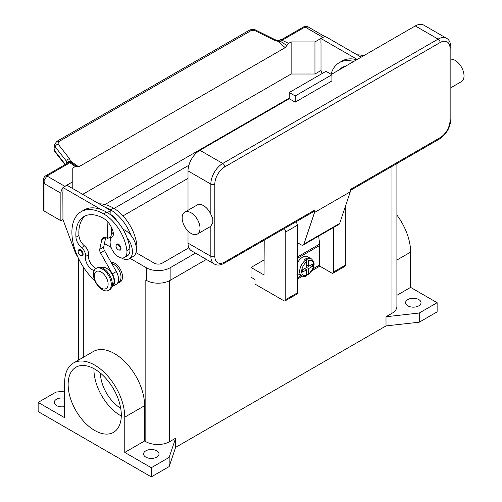 <?xml version="1.0" encoding="UTF-8"?>
<svg xmlns="http://www.w3.org/2000/svg" width="502" height="502" viewBox="0 0 502 502"><rect width="100%" height="100%" fill="white"/><g stroke="black" fill="none" stroke-linecap="round" stroke-linejoin="round"><path stroke-width="0.75" d="M188.012 178.361L123.009 215.885M114.067 208.443L188.884 165.252M188.884 247.762L162.209 263.161A5.616 3.244 180 0 1 154.265 263.161L135.992 252.613M110.641 237.979L109.605 237.377M104.937 204.546L289.246 98.135M145.9 280.11A16.842 9.726 180 0 1 145.831 280.066L146.327 280.354A16.842 9.726 0 0 0 170.147 280.354L206.404 259.421M195.485 253.121L170.147 267.748A16.842 9.726 180 0 1 146.327 267.748L130.005 258.323M111.093 247.404L104.441 243.564M437.129 302.706L419.264 313.016L419.264 322.184L437.129 311.874L437.129 302.706L410.611 287.395L410.611 252.117A42.501 24.535 -120 0 0 396.906 215.088M419.264 322.184L386.013 325.911L175.606 447.389L169.155 466.584L151.29 476.9L38.146 411.577L38.146 402.409L56.011 392.093L64.664 391.127M419.264 313.016L386.013 316.743L386.013 325.911M175.606 447.389L175.606 438.221L169.651 441.66A16.842 9.726 180 0 1 145.831 441.66L144.62 440.963L124.772 452.421L124.772 417.143A42.501 24.535 -120 0 0 106.217 374.373A42.501 24.535 -120 0 0 73.468 362.99A42.501 24.535 -120 0 0 64.664 382.442L64.664 417.72L38.146 402.409M396.906 163.564L396.906 306.427A16.842 9.726 180 0 1 391.968 313.304L386.013 316.743M120.681 408.226A29.166 16.842 60 0 1 100.4 373.093M64.664 406.582A7.718 4.455 180 0 1 56.506 405.56A7.718 4.455 180 0 1 54.247 402.409A7.718 4.455 180 0 1 64.664 398.23M175.606 438.221L169.155 457.416L151.29 467.732L124.772 452.421M145.831 457.134A7.718 4.455 180 0 1 143.572 453.977A7.718 4.455 180 0 1 148.335 449.861A7.718 4.455 180 0 1 156.749 450.827A7.718 4.455 180 0 1 159.008 453.977A7.718 4.455 180 0 1 154.246 458.1A7.718 4.455 180 0 1 145.831 457.134M151.29 476.9L151.29 467.732M169.155 466.584L169.155 457.416M73.468 362.99L93.316 351.526A42.501 24.535 60 0 1 126.071 362.915A42.501 24.535 60 0 1 144.62 405.685L144.62 440.963M110.973 262.082A11.226 6.482 60 0 1 122.507 276.916A11.226 6.482 60 0 1 117.876 282.576M94.715 369.102A37.587 21.699 60 0 1 119.275 402.227A37.587 21.699 60 0 1 113.515 432.347A37.587 21.699 60 0 1 94.715 430.484A37.587 21.699 60 0 1 70.161 397.364A37.587 21.699 60 0 1 75.921 367.244A37.587 21.699 60 0 1 94.715 369.102M93.956 368.675A37.587 21.699 -120 0 0 120.524 415.587A37.587 21.699 -120 0 0 121.283 416.014M410.611 287.395L396.906 295.308M407.85 305.856A7.718 4.455 180 0 1 405.591 302.706A7.718 4.455 180 0 1 410.354 298.583A7.718 4.455 180 0 1 418.768 299.55A7.718 4.455 180 0 1 421.027 302.706A7.718 4.455 180 0 1 416.265 306.822A7.718 4.455 180 0 1 407.85 305.856M117.813 282.613L118.836 282.024A10.529 6.08 -120 0 0 119.413 281.609A10.529 6.08 -120 0 0 119.834 271.871A10.529 6.08 -120 0 0 111.789 263.531M136.4 249.268A11.929 6.89 -120 0 0 136.814 244.825A33.201 19.17 -120 0 0 113.577 208.154A44.916 25.935 -120 0 0 99.132 203.825M123.072 229.42A15.436 8.917 60 0 1 131.047 235.469A33.201 19.17 -120 0 0 110.597 209.874A44.916 25.935 -120 0 0 105.006 207.219L110.829 210.576L110.948 214.668A14.037 8.101 60 0 1 117.204 221.175M94.144 270.591A9.827 5.673 60 0 1 85.516 256.516A7.015 4.054 -120 0 0 81.562 247.649A9.827 5.673 60 0 1 75.953 237.189A39.3 22.69 60 0 1 83.997 216.519A39.3 22.69 60 0 1 103.65 218.47A14.037 8.101 60 0 1 113.201 232.332A7.015 4.054 60 0 1 112.172 237.051A11.929 6.89 -120 0 0 110.189 243.683A11.929 6.89 -120 0 0 115.874 254.821A11.929 6.89 -120 0 0 124.502 257.451L127.483 255.731A11.929 6.89 -120 0 0 129.867 248.835A33.201 19.17 -120 0 0 127.075 237.76A15.436 8.917 60 0 1 132.434 251.703A15.436 8.917 60 0 1 129.234 258.768L133.206 256.478A15.436 8.917 -120 0 0 136.4 249.412A15.436 8.917 -120 0 0 131.047 235.469M110.597 239.241A15.436 8.917 60 0 1 110.597 239.096A15.436 8.917 60 0 1 113.22 232.413M129.234 258.768A15.436 8.917 60 0 1 121.39 257.934M124.502 257.451A11.929 6.89 -120 0 0 126.887 250.554A33.201 19.17 -120 0 0 103.65 213.883A44.916 25.935 -120 0 0 81.192 211.662A44.916 25.935 -120 0 0 94.909 280.769M83.106 254.169A3.508 2.027 60 0 1 82.378 255.775L80.345 255.625C77.91 253.529 77.415 251.552 78.87 249.695A3.508 2.027 60 0 1 80.627 249.87A3.508 2.027 60 0 1 83.106 254.169M121.02 248.553A3.508 2.027 60 0 1 120.292 250.159L118.259 250.015C115.824 247.913 115.328 245.936 116.784 244.079A3.508 2.027 60 0 1 118.535 244.254A3.508 2.027 60 0 1 121.02 248.553M112.109 285.895A10.529 6.08 -120 0 0 112.467 285.619A10.529 6.08 -120 0 0 111.695 273.546A10.529 6.08 -120 0 0 101.592 267.679M108.677 290.319L109.668 289.748A12.632 7.292 -120 0 0 112.285 283.963A12.632 7.292 -120 0 0 106.769 271.249A12.632 7.292 -120 0 0 97.037 267.867L96.045 268.438A12.632 7.292 -120 0 0 93.428 274.224A12.632 7.292 -120 0 0 98.944 286.937A12.632 7.292 -120 0 0 108.677 290.319A12.632 7.292 -120 0 0 111.293 284.54A12.632 7.292 -120 0 0 105.778 271.827A12.632 7.292 -120 0 0 96.045 268.438M108.118 284.082A9.827 5.673 -120 0 0 101.172 272.046A9.827 5.673 -120 0 0 94.219 276.056A9.827 5.673 -120 0 0 101.172 288.092A9.827 5.673 -120 0 0 108.118 284.082M127.075 237.76A33.201 19.17 -120 0 0 106.625 212.164A44.916 25.935 -120 0 0 101.034 209.51A44.916 25.935 -120 0 0 84.173 209.943L81.192 211.662M96.014 268.457A9.827 5.673 60 0 1 88.496 254.796A7.015 4.054 -120 0 0 84.543 245.93A9.827 5.673 60 0 1 78.933 235.469A39.3 22.69 60 0 1 85.547 215.76M111.538 234.522L111.319 227.08M110.961 215.132L110.948 214.668M110.823 236.674L107.623 238.525L106.625 237.948A7.015 4.054 -120 0 0 103.117 237.603A7.015 4.054 -120 0 0 101.78 239.667L99.747 249.293A4.211 2.428 -120 0 0 100.513 252.851L112.341 273.854A11.226 6.482 60 0 1 112.241 286.642L116.213 284.352A11.226 6.482 -120 0 0 116.313 271.563L104.485 250.561A4.211 2.428 60 0 1 103.719 247.003L105.715 237.521M112.241 286.642A11.226 6.482 60 0 1 111.871 286.83M107.102 221.181L107.623 238.525M110.829 210.576L107.34 212.591M105.006 207.219L66.929 185.232L62.957 187.522L101.034 209.51M62.957 191.996L62.957 187.522M77.835 257.011A14.037 8.101 60 0 1 74.911 251.533L62.957 219.612L62.857 192.053M338.944 70.01A39.3 22.69 60 0 1 342.05 67.538A39.3 22.69 60 0 1 345.746 66.088M353.734 61.476A44.916 25.935 -120 0 0 339.239 62.675A44.916 25.935 -120 0 0 331.056 74.252M356.715 59.757A44.916 25.935 -120 0 0 342.22 60.955L339.239 62.675M341.925 68.297A39.3 22.69 60 0 1 343.594 66.779M363.661 55.747A44.916 25.935 -120 0 0 357.179 54.843M322.102 73.549L321.01 70.631L321.01 43.009M357.229 59.456L321.01 38.541L320.91 43.072M56.707 141.439A2.805 1.619 60 0 1 56.757 141.413A2.805 1.619 60 0 1 57.021 141.307A2.805 1.619 60 0 1 58.502 141.784L251.32 30.465L254.696 30.49L274.431 40.242L277.995 41.352L280.499 41.34A2.805 1.45 -64.8 0 1 281.603 40.053A8.421 4.863 0 0 0 284.257 39.018L305.028 27.026L322.893 37.336A5.616 3.244 -60 0 1 323.777 36.941M322.893 37.336L314.955 41.923L291.135 41.923L288.619 43.373L281.603 40.053A2.805 0.897 76.2 0 0 280.932 39.62A2.805 2.805 0 0 0 279.752 40.235L278.077 40.637L275.334 39.783A2.805 0.86 -63.7 0 1 275.353 39.796L255.593 30.032A2.805 0.86 -63.7 0 1 255.618 30.045M82.711 194.343L291.135 74.014L314.955 74.014L314.955 41.923M314.955 74.014L321.01 70.518M284.257 39.018A2.805 1.619 -120 0 0 282.852 38.88L303.622 26.882A2.805 1.619 -120 0 1 305.028 27.026L308.416 27.083L324.637 36.445M291.135 74.014L291.135 41.923M321.01 38.541L324.976 36.251L361.202 57.165M62.957 219.499L60.874 220.704L60.874 193.201A5.616 3.244 -60 0 1 62.035 189.285A5.616 3.244 -60 0 1 62.957 187.961M72.784 188.614L72.784 167.988L75.3 166.532L78.739 166.84L285.18 47.652L288.619 43.373M63.961 186.945A5.616 3.244 -60 0 1 64.846 186.324L72.784 181.737M43.354 179.967L44.992 184.027L44.753 179.308L46.981 176.007L67.751 164.016A8.421 4.863 0 0 0 69.546 162.485A2.805 1.776 -54.7 0 1 70.901 162.347L69.433 158.594L58.037 144.03L58.502 141.784M60.874 220.704L44.992 211.537L44.992 184.027L60.874 193.201M67.751 164.016A2.805 1.619 60 0 0 66.352 163.878L45.575 175.869C44.107 176.936 43.367 178.354 43.348 180.13L43.348 209.24A5.616 3.244 0 0 0 44.992 211.537M251.32 30.465A2.805 1.619 -120 0 0 249.833 29.988A2.805 1.619 -120 0 0 249.576 30.089A2.805 1.619 -120 0 0 249.569 30.089L56.757 141.413A2.805 1.619 60 0 1 56.764 141.407L54.555 144.607L55.264 146.898L66.659 161.462A2.805 1.682 -38 0 1 67.582 159.749A2.805 1.682 -38 0 1 69.433 158.594M65.354 164.449L54.762 150.907L54.078 148.416M54.586 144.407L54.047 148.617L54.988 151.83M66.659 163.677L66.659 161.462L67.35 163.024M77.214 166.884L70.901 162.347A2.805 2.654 97.1 0 0 69.903 161.995A2.805 2.654 97.1 0 1 69.903 161.995A2.805 2.805 0 0 0 67.287 163.106A2.805 2.108 -143.5 0 1 69.546 162.485L75.3 166.532M78.739 166.84L70.537 161.123A2.805 2.052 -6.4 0 0 67.456 162.899M278.077 40.637L277.995 41.352L285.18 47.652M279.752 40.235L280.499 41.34L286.887 45.519M274.431 40.242A2.805 0.86 -63.7 0 1 275.334 39.783M264.039 259.954L251.038 267.459L251.038 277.204L255.003 279.495L255.003 284.082L283.787 300.698A2.805 1.619 60 0 0 285.192 300.836A2.805 1.619 60 0 0 285.776 299.55L285.776 231.937A2.805 1.619 60 0 0 284.088 228.699M264.215 240.169L264.039 274.97L251.038 267.459M333.711 227.4L333.711 271.877A2.805 1.619 60 0 1 333.127 273.157L344.742 266.455A2.805 1.619 -120 0 0 345.326 265.169L345.326 206.592M333.127 273.157A2.805 1.619 60 0 1 331.728 273.019L319.818 266.142L312.012 270.653M285.192 300.836L296.807 294.134A2.805 1.619 -120 0 0 297.385 292.848L297.385 225.229A2.805 1.619 -120 0 0 295.703 221.991M302.304 276.257L297.385 279.093M318.946 238.513L319.818 244.945L319.818 266.142M297.385 277.832L301.156 275.654M312.903 268.877L319.517 265.056L319.517 245.572A14.74 8.509 -120 0 0 319.454 244.229L318.72 236.053M297.385 262.966A9.827 5.673 -60 0 1 302.643 257.149A9.827 5.673 -60 0 1 307.557 256.66L311.529 258.95A9.827 5.673 120 0 0 307.607 258.95L308.598 260.682L308.598 266.317L312.589 264.014L312.589 266.305L308.598 268.608L306.615 267.459L306.615 261.831L305.624 260.092L304.632 259.521A9.827 5.673 -60 0 1 305.624 258.869A9.827 5.673 -60 0 1 306.615 258.373L307.607 258.95M305.624 260.092A9.827 5.673 120 0 0 300.027 268.739A9.827 5.673 120 0 0 301.702 275.968L297.736 273.678A9.827 5.673 -60 0 1 297.385 273.446M304.632 268.608L306.615 269.756L302.624 272.059L302.624 269.769L306.615 267.459M301.702 275.968C303.923 276.677 305.442 276.715 306.264 276.075L306.615 269.756M305.128 268.319L305.128 268.896M308.598 268.608L308.598 274.243L308.353 274.864L306.615 274.255M312.589 266.305L309.458 265.822M307.111 265.458L306.615 265.74M306.615 265.169L308.598 266.317M306.615 258.373L306.615 261.831A8.421 4.863 120 0 0 301.652 271.475A8.421 4.863 120 0 0 306.615 275.391M313.976 211.442L224.156 263.299L313.976 211.442A2.805 1.619 60 0 0 314.553 210.162L314.553 212.453L303.936 244.06A4.211 2.428 60 0 1 303.214 245.007L338.944 224.375A4.211 2.428 -120 0 0 339.666 223.428L350.283 191.82L350.283 189.53L440.11 137.673A2.805 1.619 60 0 1 439.526 138.96L350.283 190.478L439.526 138.96A2.805 1.619 60 0 1 438.12 138.822M450.852 47.138C450.664 42.708 449.227 39.752 446.542 38.277A16.842 9.726 120 0 0 438.12 39.112L222.75 163.457A2.805 1.619 60 0 1 224.156 164.938A2.805 1.619 60 0 1 224.733 166.896L440.11 42.551A14.037 8.101 -60 0 1 450.03 48.28A2.805 1.619 0 0 0 450.852 47.138L450.852 119.338A2.805 1.619 0 0 1 450.03 120.48A14.037 8.101 -60 0 1 440.11 137.673M450.852 59.161A12.632 7.292 60 0 1 455.094 60.372A12.632 7.292 60 0 1 463.346 71.504A12.632 7.292 60 0 1 461.407 81.625L450.852 87.725M184.774 212.17L197.179 205.004A12.632 7.292 60 0 1 203.498 205.632A12.632 7.292 60 0 1 210.84 214.316L212.823 218.577L212.823 222.744L210.84 226.057A12.632 7.292 60 0 1 209.811 226.885L197.405 234.051A12.632 7.292 60 0 1 191.086 233.424A12.632 7.292 60 0 1 182.835 222.292A12.632 7.292 60 0 1 184.774 212.17A12.632 7.292 60 0 1 191.086 212.792A12.632 7.292 60 0 1 199.344 223.923A12.632 7.292 60 0 1 197.405 234.051M188.012 243.106L210.84 256.284A16.842 9.726 120 0 0 214.329 263.996L191.5 250.818A16.842 9.726 -60 0 1 188.012 243.106L188.012 231.014M188.012 210.3L188.012 170.906A16.842 9.726 -60 0 1 199.922 150.28L289.246 98.706L295.201 102.144L295.201 95.957L331.922 74.754L331.922 80.941L295.201 102.144M331.326 74.409L415.292 25.935A16.842 9.726 -60 0 1 423.713 25.1L446.542 38.277M314.553 212.453L350.283 191.82M295.201 95.957L289.246 92.519L325.967 71.315L331.922 74.754M289.246 92.519L289.246 98.706M303.214 245.007A4.211 2.428 60 0 1 301.106 244.8L297.385 242.648M146.327 267.748L146.327 280.354M170.147 267.748L170.147 280.354M83.307 357.311L83.307 266.97M169.651 441.66L169.651 280.631M145.831 441.66L145.831 280.066M391.968 313.304L391.968 166.413M124.772 417.143L144.62 405.685M410.611 252.117L396.906 260.03M110.597 209.874L113.577 208.154M135.904 245.352L136.814 244.825M82.309 254.169A2.949 1.701 -120 0 0 80.226 250.554A2.949 1.701 -120 0 0 78.143 251.759A2.949 1.701 -120 0 0 80.226 255.374A2.949 1.701 -120 0 0 82.309 254.169M120.223 248.553A2.949 1.701 -120 0 0 118.139 244.938A2.949 1.701 -120 0 0 116.056 246.143A2.949 1.701 -120 0 0 118.139 249.758A2.949 1.701 -120 0 0 120.223 248.553M103.65 213.883L106.625 212.164M126.887 250.554L129.867 248.835M75.953 237.189L78.933 235.469M81.562 247.649L84.543 245.93M85.516 256.516L88.496 254.796M116.313 271.563L112.341 273.854M104.485 250.561L100.513 252.851M103.719 247.003L99.747 249.293M105.577 237.471L101.78 239.667M64.846 186.324L46.981 176.007A2.805 1.619 60 0 0 45.575 175.869M65.009 164.65L54.982 151.83A2.805 1.682 142 0 1 54.762 150.907L55.264 146.898A2.805 1.682 -38 0 1 56.186 145.185A2.805 1.682 -38 0 1 58.037 144.03M282.852 38.88L280.932 39.62M254.696 30.49A2.805 0.86 -63.7 0 1 255.593 30.032C254.219 29.091 252.217 29.11 249.576 30.089M345.326 265.169L333.711 271.877M297.385 225.229L285.776 231.937M297.385 292.848L285.776 299.55M319.517 245.572L297.385 258.348M308.598 274.243A8.421 4.863 120 0 0 313.562 264.598A8.421 4.863 120 0 0 308.598 260.682M319.454 244.229L297.385 256.968M450.03 48.28L450.03 120.48M440.11 42.551A2.805 1.619 -120 0 0 439.526 40.593A2.805 1.619 -120 0 0 438.12 39.112L415.292 25.935M199.922 150.28L222.75 163.457A16.842 9.726 120 0 0 210.84 184.083A2.805 1.619 0 0 0 212.823 184.56A2.805 1.619 0 0 0 214.812 184.083A14.037 8.101 -60 0 1 224.733 166.896M188.012 170.906L210.84 184.083L210.84 214.316M210.84 226.057L210.84 256.284A2.805 1.619 0 0 0 212.823 256.76A2.805 1.619 0 0 0 214.812 256.284L214.812 184.083M214.329 263.996C216.946 265.589 220.221 265.357 224.156 263.299A2.805 1.619 -120 0 0 224.733 262.019A14.037 8.101 -60 0 1 214.812 256.284M314.553 210.162L224.733 262.019M303.936 244.06L339.666 223.428M78.368 360.154L78.368 258.16M73.361 164.028L73.712 164.273M66.352 163.878L67.287 163.106M303.622 26.882C306.069 26.255 307.67 26.317 308.429 27.089M308.353 274.864L313.11 268.357C313.518 265.251 315.883 263.788 311.529 258.95M439.526 138.96C446.46 134.241 450.238 127.703 450.852 119.338"/></g></svg>
